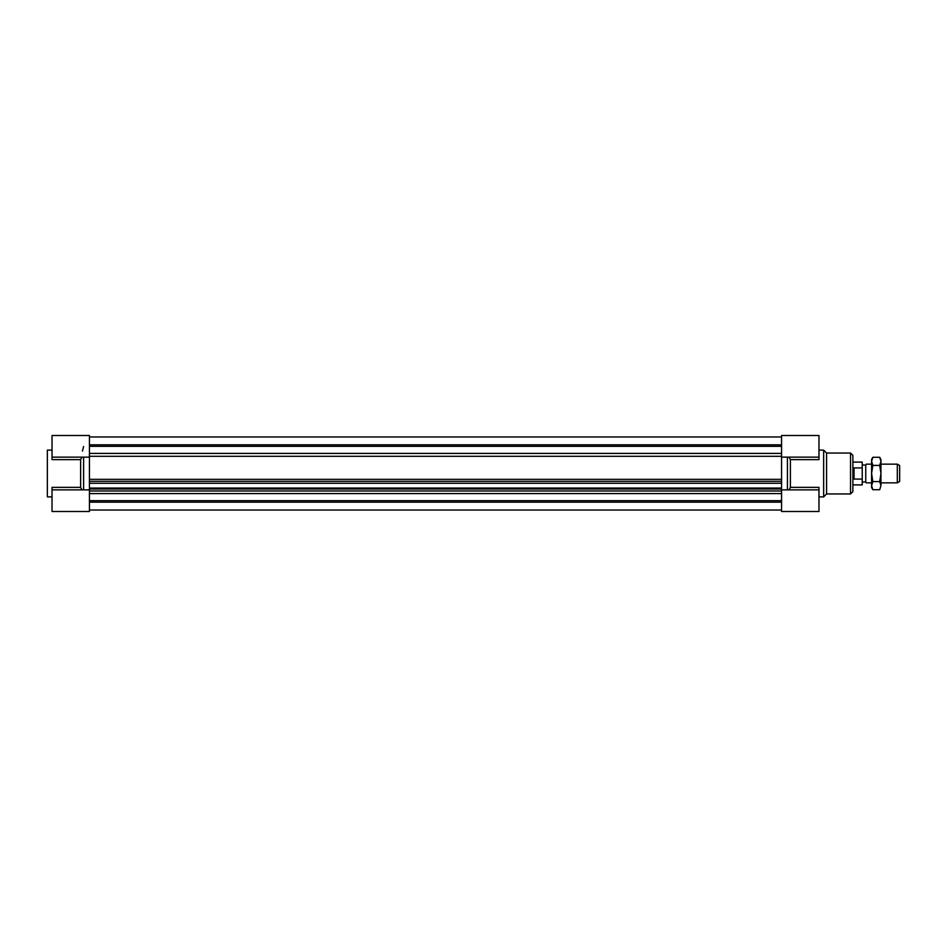 <?xml version="1.0" encoding="UTF-8"?>
<svg xmlns="http://www.w3.org/2000/svg" width="947" height="947" viewBox="0 0 947 947"><rect width="100%" height="100%" fill="white"/><g stroke="black" fill="none" stroke-linecap="round" stroke-linejoin="round"><path stroke-width="1.42" d="M818.977 489.871L781.571 489.871L787.419 489.871L787.419 457.129L781.571 457.129L781.571 511.498L818.977 511.498L818.977 487.362L790.39 487.362L789.111 489.871M89.444 510.031L781.571 510.031L89.444 510.031M52.026 489.871L52.026 511.498L89.444 511.498L89.444 457.129L83.596 457.129L83.596 489.871L89.444 489.871L52.026 489.871L52.026 487.362L80.613 487.362L81.892 489.871M89.444 502.17L781.571 502.17M89.444 500.679L781.571 500.679M89.444 446.321L781.571 446.321M89.444 444.83L781.571 444.83M89.444 436.969L781.571 436.969M89.444 490.972L781.571 490.972M89.444 488.995L781.571 488.995M89.444 488.593L781.571 488.593M89.444 488.036L781.571 488.036M89.444 483.278L781.571 483.278M89.444 481.301L781.571 481.301M81.892 457.129L80.613 459.638L52.026 459.638L52.026 435.502L89.444 435.502L89.444 479.324L781.571 479.324L781.571 457.129L818.977 457.129L818.977 459.638L790.39 459.638L789.111 457.129M852.88 455.377L852.88 491.623L850.548 493.955L850.548 453.045L852.88 455.377M850.548 453.045L826.577 453.045L826.577 493.955L850.548 493.955M826.577 453.045L823.653 450.121L823.653 496.879L826.577 493.955M818.977 457.129L818.977 435.502L781.571 435.502L781.571 457.129M790.39 459.638L790.39 487.362M818.977 450.121L823.653 450.121M52.026 496.879L47.35 496.879L47.35 450.121L52.026 450.121M83.596 446.511L82.448 451.068M80.613 487.362L80.613 459.638M862.244 467.913L862.244 479.087L854.052 479.087L853.211 473.5L854.052 467.913L862.244 467.913L862.244 462.1L852.88 462.1M852.88 484.9L862.244 484.9L862.244 479.087M862.244 481.976L865.747 481.976L865.747 465.024L862.244 465.024M854.052 467.913L854.052 479.087M865.747 465.024L865.747 481.976M897.306 482.852L899.65 481.502L899.65 465.498L897.306 464.148L897.306 482.852L880.947 482.852M880.947 485.645L879.692 489.706L880.947 485.645L879.692 481.597L880.947 473.5L880.947 485.645M879.692 457.294L880.947 459.473L880.947 473.5L879.692 465.403L880.947 461.355L879.692 457.294L872.838 457.294L871.595 461.355L872.838 465.403L879.692 465.403M872.838 465.403L871.595 473.5L872.838 481.597L879.692 481.597M872.838 481.597L871.595 485.645L872.838 489.706L879.692 489.706M872.838 489.706L871.595 487.527L871.595 459.473L872.838 457.294M89.444 493.588L781.571 493.588M89.444 456.3L781.571 456.3M89.444 453.412L781.571 453.412M818.977 496.879L823.653 496.879M89.444 457.129L52.026 457.129M897.306 464.148L880.947 464.148M871.595 464.148L866.256 464.148M871.595 482.852L866.256 482.852"/></g></svg>
